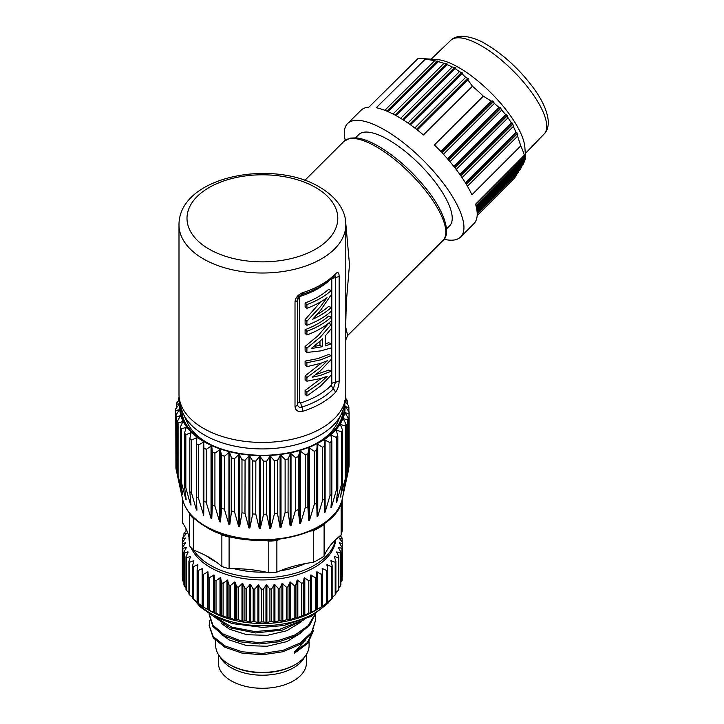 <?xml version="1.0" encoding="UTF-8"?>
<svg xmlns="http://www.w3.org/2000/svg" width="724" height="724" viewBox="0 0 724 724"><rect width="100%" height="100%" fill="white"/><g stroke="black" fill="none" stroke-linecap="round" stroke-linejoin="round"><path stroke-width="1.09" d="M203.897 448.147L203.897 448.084A86.645 50.028 0 0 0 206.313 449.314L206.195 449.323A86.735 50.074 180 0 1 203.897 448.147L203.897 501.153A86.735 50.074 0 0 0 206.195 502.32L211.028 518.312L211.028 446.156L206.313 449.314M196.937 510.185L196.358 509.75L196.937 510.185L196.331 496.628A86.735 50.074 0 0 0 198.358 497.949L203.697 515.325L203.897 501.153M196.937 438.029L196.34 443.559A86.645 50.028 0 0 0 198.476 444.952L203.697 442.093L203.897 448.084M206.195 449.323L206.195 502.32M212.367 452.02A86.645 50.028 0 0 0 215.037 453.07L214.919 453.088A86.735 50.074 180 0 1 212.376 452.093L211.77 446.491L211.028 446.156M215.037 453.07L220.141 449.459L221.625 455.324A86.645 50.028 0 0 0 224.503 456.165L229.427 452.192L231.535 457.921A86.645 50.028 0 0 0 234.567 458.554L239.237 454.229L241.925 459.785A86.645 50.028 0 0 0 245.074 460.192L249.409 455.541L252.64 460.889A86.645 50.028 0 0 0 255.844 461.061L259.789 456.111L263.5 461.197A86.645 50.028 0 0 0 266.731 461.143L270.206 455.921L274.351 460.726A86.645 50.028 0 0 0 277.536 460.437L280.505 454.98L285.021 459.469A86.645 50.028 0 0 0 288.116 458.953L290.514 453.296L295.32 457.45A86.645 50.028 0 0 0 298.279 456.708L300.08 450.907L305.103 454.708A86.645 50.028 0 0 0 307.881 453.758L309.058 447.848L314.216 451.269A86.645 50.028 0 0 0 316.768 450.129L317.293 444.156L322.515 447.206A86.645 50.028 180 0 0 324.795 445.884L324.66 439.902L329.863 442.572A86.645 50.028 0 0 0 331.836 441.097L330.949 435.595M336.144 437.441A86.645 50.028 0 0 0 337.782 435.839L337.818 435.902A86.735 50.074 180 0 1 336.262 437.432L331.049 435.142M337.782 435.839L336.316 430.418M341.266 431.893A86.645 50.028 0 0 0 342.543 430.192L342.597 430.246A86.735 50.074 180 0 1 341.375 431.875L336.361 429.966M342.543 430.192L340.524 424.898M345.14 426.029A86.645 50.028 0 0 0 346.036 424.237L346.099 424.3A86.735 50.074 180 0 1 345.248 426.002L340.497 424.445M346.036 424.237L343.493 419.115M347.71 419.92A86.645 50.028 0 0 0 348.217 418.083L348.289 418.137A86.735 50.074 180 0 1 347.81 419.884L343.402 418.662M348.217 418.083L345.04 412.716L348.932 413.676A86.645 50.028 0 0 0 349.04 411.82L345.366 406.698L348.796 407.395A86.645 50.028 0 0 0 348.488 405.54L344.651 401.123M344.506 400.58L347.294 401.177A86.645 50.028 0 0 0 346.588 399.358L345.61 398.381M344.76 403.974A82.645 47.712 180 0 1 297.148 451.197A82.645 47.712 180 0 1 203.96 441.649A82.645 47.712 180 0 1 180.032 403.974M180.421 405.639A82.065 47.377 0 0 0 204.367 441.414L204.367 441.414A82.065 47.377 0 0 0 320.424 441.414L320.424 441.414A82.065 47.377 0 0 0 344.371 405.639M179.1 397.395A86.645 50.028 0 0 0 178.756 398.119L179.145 398.037M179.353 400.001L177.081 402.435A86.645 50.028 0 0 0 176.575 404.273L179.751 403.693L175.851 408.68A86.645 50.028 0 0 0 175.751 410.535L179.425 409.712L175.995 414.961A86.645 50.028 0 0 0 176.294 416.816L180.403 415.703L177.498 421.178A86.645 50.028 0 0 0 178.204 422.997L182.683 421.576M182.629 422.029L180.339 427.241A86.645 50.028 0 0 0 181.425 428.997L186.213 427.241M186.222 427.694L184.475 433.052A86.645 50.028 0 0 0 185.932 434.717L190.946 432.599M191.018 433.052L189.833 438.518A86.645 50.028 0 0 0 191.652 440.065L196.801 437.586M348.289 470.247L349.031 466.636A86.735 50.074 0 0 0 349.122 464.862L349.122 411.866A86.735 50.074 180 0 1 349.031 413.639L348.932 413.676M343.701 490.193L347.81 472.881A86.735 50.074 0 0 0 348.289 471.134L342.226 499.062C337.113 537.036 249.328 554.43 206.032 526.981C192.964 519.316 185.145 510.013 182.566 499.062A80.455 46.454 0 0 0 205.507 526.122A80.455 46.454 0 0 0 206.231 526.529A80.455 46.454 0 0 0 288.966 537.118A80.455 46.454 0 0 0 342.226 499.062M343.701 490.736L343.493 491.27L343.701 490.736M340.841 494.963L345.248 478.998A86.735 50.074 0 0 0 346.099 477.297L343.493 491.27M340.841 496.537L340.524 497.053L340.841 496.537M336.751 498.746L336.751 502.094L341.375 484.872A86.735 50.074 0 0 0 342.597 483.252L340.524 497.053M336.751 502.094L336.316 502.574L336.751 502.094M331.474 499.931L331.474 507.298L336.262 490.429A86.735 50.074 0 0 0 337.818 488.899L336.316 502.574M331.474 507.298L330.949 507.75L331.474 507.298M325.121 439.93L325.121 512.085L329.981 495.569A86.735 50.074 0 0 0 331.863 494.166L330.949 507.75M325.121 512.085L324.497 512.501L325.121 512.085M317.773 444.219L317.773 516.375L322.632 500.212A86.735 50.074 0 0 0 324.804 498.954L324.497 512.501M317.773 516.375L317.067 516.737L317.067 444.581M309.555 447.948L309.555 520.104L314.334 504.284A86.735 50.074 0 0 0 316.759 503.198L317.067 516.737M309.555 520.104L308.777 520.411L308.777 448.256M300.587 451.043L300.587 523.208L305.22 507.723A86.735 50.074 0 0 0 307.863 506.827L308.777 520.411M300.587 523.208L299.745 523.452L299.745 451.296M291.021 453.477L291.021 525.633L295.428 510.483A86.735 50.074 0 0 0 298.243 509.777L299.745 523.452M291.021 525.633L290.134 525.814L290.134 453.658M281.002 455.188L281.002 527.344L285.12 512.511A86.735 50.074 0 0 0 288.062 512.013L290.134 525.814M281.002 527.344L280.088 527.461L280.088 455.306M270.695 456.165L270.695 528.321L274.45 513.769A86.735 50.074 0 0 0 277.473 513.488L280.088 527.461M270.695 528.321L269.753 528.375L269.753 456.22M260.251 456.392L260.251 528.547L263.59 514.248A86.735 50.074 0 0 0 266.649 514.194L269.753 528.375M260.251 528.547L259.31 528.529L259.31 456.373M249.843 455.858L249.843 528.013L252.703 513.94A86.735 50.074 0 0 0 255.762 514.112L259.31 528.529M249.843 528.013L248.911 527.932L248.911 455.776M239.635 454.572L239.635 526.728L241.979 512.845A86.735 50.074 0 0 0 244.974 513.235L248.911 527.932M239.635 526.728L238.73 526.583L238.73 454.419M229.78 452.563L229.78 524.719L231.571 510.99A86.735 50.074 0 0 0 234.458 511.587L238.73 526.583M229.78 524.719L228.92 524.502L228.92 452.346M220.449 449.857L220.449 522.013L221.653 508.384A86.735 50.074 0 0 0 224.386 509.189L228.92 524.502M220.449 522.013L219.634 521.732L219.634 449.577M211.77 446.491L211.77 518.646L212.376 505.09A86.735 50.074 0 0 0 214.919 506.085L219.634 521.732M211.77 518.646L211.028 518.312M232.268 537.072A95.215 54.97 0 0 0 229.092 537.108A80.065 46.227 180 0 1 221.861 534.936A95.215 54.97 0 0 0 220.187 533.488M279.518 539.416A95.215 54.97 0 0 0 276.876 540.538A80.065 46.227 180 0 1 268.794 541.154A95.215 54.97 0 0 0 265.69 540.457M268.794 541.154L268.794 572.747A80.065 46.227 0 0 0 276.876 572.132A95.215 54.97 180 0 1 313.411 562.295A80.065 46.227 0 0 0 324.099 556.123A95.215 54.97 180 0 1 341.14 535.027A80.065 46.227 0 0 0 342.208 530.366L342.208 499.144M229.092 537.108L229.092 568.702A95.215 54.97 180 0 1 268.794 572.747M195.118 519.153A95.215 54.97 0 0 0 193.353 518.475A80.065 46.227 180 0 1 189.588 514.302A95.215 54.97 0 0 0 189.634 513.37M189.588 514.302L189.588 545.896A80.065 46.227 0 0 0 193.353 550.077A95.215 54.97 180 0 1 209.127 557.426A95.215 54.97 180 0 1 221.861 566.53A80.065 46.227 0 0 0 229.092 568.702M182.584 499.144L182.584 522.981A95.215 54.97 180 0 1 189.588 541.633M221.861 534.936L221.861 566.53M193.353 518.475L193.353 550.077M276.876 540.538L276.876 572.132M324.669 523.171A95.215 54.97 0 0 0 324.099 524.529A80.065 46.227 180 0 1 313.411 530.701A95.215 54.97 0 0 0 310.596 531.09M313.411 530.701L313.411 562.295M342.009 499.967A80.065 46.227 180 0 1 341.14 503.433A95.215 54.97 0 0 0 340.832 503.669M341.14 503.433L341.14 535.027M324.099 524.529L324.099 556.123M189 537.326L189 537.57A73.395 42.372 0 0 0 189.588 542.9M191.163 547.778A73.395 42.372 0 0 0 263.255 579.933A73.395 42.372 0 0 0 334.017 546.819A73.395 42.372 0 0 0 335.701 539.633M340.235 535.733L341.927 537.688A80.065 46.227 180 0 1 342.108 538.674L339.221 538.131L342.452 542.52A80.065 46.227 180 0 1 342.461 543.018A80.065 46.227 180 0 1 342.452 543.507L339.221 542.783L342.108 547.353A80.065 46.227 180 0 1 341.927 548.34L338.38 547.407L340.886 552.141A80.065 46.227 180 0 1 340.524 553.109L336.705 551.96L338.805 556.828A80.065 46.227 180 0 1 338.271 557.77L334.216 556.376L335.882 561.362A80.065 46.227 180 0 1 335.185 562.267L330.949 560.62L332.153 565.697A80.065 46.227 180 0 1 331.302 566.557L326.922 564.648L327.664 569.779A80.065 46.227 180 0 1 326.66 570.584L322.189 568.412L322.461 573.58A80.065 46.227 180 0 1 321.32 574.313L316.795 571.87L316.605 577.037A80.065 46.227 180 0 1 315.329 577.698L310.813 574.983L310.144 580.114A80.065 46.227 180 0 1 308.759 580.702L304.297 577.716L303.166 582.793A80.065 46.227 180 0 1 301.682 583.291L297.32 580.033L295.736 585.037A80.065 46.227 180 0 1 294.179 585.444L289.962 581.924L287.953 586.82A80.065 46.227 180 0 1 286.324 587.128L282.306 583.363L279.88 588.123A80.065 46.227 180 0 1 278.206 588.331L274.432 584.331L271.618 588.929A80.065 46.227 180 0 1 269.916 589.037L266.423 584.82L263.246 589.236A80.065 46.227 180 0 1 261.536 589.236L258.368 584.82L254.875 589.037A80.065 46.227 180 0 1 253.174 588.929L250.359 584.331L246.585 588.331A80.065 46.227 180 0 1 244.911 588.123L242.486 583.363L238.468 587.128A80.065 46.227 180 0 1 236.839 586.82L234.82 581.924L230.612 585.444A80.065 46.227 180 0 1 229.046 585.037L227.463 580.033L223.11 583.291A80.065 46.227 180 0 1 221.625 582.793L220.494 577.716L216.033 580.702A80.065 46.227 180 0 1 214.648 580.114L213.978 574.983L209.462 577.698A80.065 46.227 180 0 1 208.186 577.037L207.996 571.87L203.471 574.313A80.065 46.227 180 0 1 202.331 573.58L202.602 568.412L198.132 570.584A80.065 46.227 180 0 1 197.118 569.779L197.869 564.648L193.489 566.557A80.065 46.227 180 0 1 192.629 565.697L193.842 560.62L189.607 562.267A80.065 46.227 180 0 1 188.91 561.362L190.566 556.376L186.52 557.77A80.065 46.227 180 0 1 185.987 556.828L188.077 551.96L184.258 553.109A80.065 46.227 180 0 1 183.905 552.141L186.403 547.407L182.864 548.34A80.065 46.227 180 0 1 182.683 547.353L185.561 542.783L182.33 543.507A80.065 46.227 180 0 1 182.33 543.018A80.065 46.227 180 0 1 182.33 542.52L185.561 538.131L182.683 538.674A80.065 46.227 180 0 1 182.864 537.688L186.403 533.507L183.905 533.887A80.065 46.227 180 0 1 184.258 532.918L186.783 530.357M185.987 529.199L185.987 531.154M183.905 533.887L183.905 536.484M326.922 564.648L326.823 565.1M330.949 560.62L330.904 561.082M334.216 556.376L334.235 556.828M336.705 551.96L336.778 552.412M188.014 552.412L188.077 551.96M190.557 556.828L190.566 556.376M193.887 561.082L193.842 560.62M197.969 565.1L197.869 564.648M202.331 573.58L202.331 606.26A80.065 46.227 0 0 0 203.471 606.993L208.186 609.78L208.186 577.037M208.186 574.376L208.186 575.372M208.186 609.717A80.065 46.227 0 0 0 209.462 610.377L214.648 612.803L214.648 580.114M209.462 577.698L209.462 610.377M214.648 612.803A80.065 46.227 0 0 0 216.033 613.382L221.625 615.481L221.625 582.793M216.033 580.702L216.033 613.382M221.625 615.481A80.065 46.227 0 0 0 223.11 615.979L227.798 617.898L229.046 617.726L229.046 585.037M223.11 583.291L223.11 615.979M229.046 617.726A80.065 46.227 0 0 0 230.612 618.124L234.314 619.572L236.839 619.509L236.839 586.82M230.612 585.444L230.612 618.124M236.839 619.509A80.065 46.227 0 0 0 238.468 619.816L242.884 621.183L244.911 620.812L244.911 588.123M238.468 587.128L238.468 619.816M244.911 620.812A80.065 46.227 0 0 0 246.585 621.02L250.794 622.124L253.174 621.617L253.174 588.929M246.585 588.331L246.585 621.02M253.174 621.617A80.065 46.227 0 0 0 254.875 621.717L257.889 622.549L261.536 621.925L261.536 589.236M254.875 589.037L254.875 621.717M261.536 621.925A80.065 46.227 0 0 0 263.246 621.925L266.903 622.549L269.916 621.717L269.916 589.037M263.246 589.236L263.246 621.925M269.916 621.717A80.065 46.227 0 0 0 271.618 621.617L273.998 622.124L278.206 621.02L278.206 588.331M271.618 588.929L271.618 621.617M278.206 621.02A80.065 46.227 0 0 0 279.88 620.812L281.898 621.183L286.324 619.816L286.324 587.128M279.88 588.123L279.88 620.812M286.324 619.816A80.065 46.227 0 0 0 287.953 619.509L290.478 619.572L294.179 618.124L294.179 585.444M287.953 586.82L287.953 619.509M294.179 618.124A80.065 46.227 0 0 0 295.736 617.726L296.994 617.898L301.682 615.979L301.682 583.291M295.736 585.037L295.736 617.726M301.682 615.979A80.065 46.227 0 0 0 303.166 615.481L308.759 613.382L308.759 580.702M303.166 582.793L303.166 615.481M308.759 613.382A80.065 46.227 0 0 0 310.144 612.803L315.329 610.377L315.329 577.698M310.144 580.114L310.144 612.803M315.329 610.377A80.065 46.227 0 0 0 316.605 609.717L321.32 606.993L321.32 574.313M316.605 577.037L316.605 609.717M316.605 609.78L317.266 609.391L317.266 571.915M321.32 606.993A80.065 46.227 0 0 0 322.461 606.26L322.461 573.58M322.044 606.332L326.66 603.273L326.66 570.584M326.66 603.273A80.065 46.227 0 0 0 327.664 602.468L327.664 569.779M327.339 602.124L331.302 599.237L331.302 566.557M331.302 599.237A80.065 46.227 0 0 0 332.153 598.386L332.153 565.697M332.153 597.409L335.185 594.956L335.185 562.267M335.185 594.956A80.065 46.227 0 0 0 335.882 594.051L335.882 561.362M335.882 592.621L338.271 590.449L338.271 557.77M338.271 590.449A80.065 46.227 0 0 0 338.805 589.517L338.805 556.828M338.805 587.562L340.524 585.797L340.524 553.109M340.524 585.797A80.065 46.227 0 0 0 340.886 584.829L340.886 552.141M340.886 582.232L341.927 581.019L341.927 548.34M341.927 581.019A80.065 46.227 0 0 0 342.108 580.042L342.108 547.353M342.108 576.657L342.452 543.507M342.452 576.195A80.065 46.227 0 0 0 342.461 575.698L342.461 543.018M342.452 542.52L342.452 575.209M342.108 542.059L342.108 538.674M340.886 536.484L340.886 535.226M207.526 571.915L207.526 609.391L208.186 609.78M197.118 569.779L197.118 602.468A80.065 46.227 0 0 0 198.132 603.273L202.747 606.332M192.629 565.697L192.629 598.386A80.065 46.227 0 0 0 193.489 599.237L197.453 602.124M188.91 561.362L188.91 594.051A80.065 46.227 0 0 0 189.607 594.956L192.629 597.409M185.987 556.828L185.987 589.517A80.065 46.227 0 0 0 186.52 590.449L188.91 592.621M183.905 552.141L183.905 584.829A80.065 46.227 0 0 0 184.258 585.797L185.987 587.562M182.683 547.353L182.683 580.042A80.065 46.227 0 0 0 182.864 581.019L183.905 582.232M182.33 543.018L182.33 575.698A80.065 46.227 0 0 0 182.33 576.195L182.683 576.657M316.795 609.662L314.288 611.11A73.395 42.372 180 0 1 210.494 611.11L207.996 609.662M300.198 621.183L279.292 629.491L254.785 631.563L231.915 627.156L215.535 617.364M314.967 614.224L308.279 625.599L295.283 634.812L277.781 640.722L258.151 642.568L239.119 640.224L223.273 634.079L212.82 625.065L209.155 613.807M315.067 615.192L315.655 619.934L311.601 632.378L300.089 643.039L282.831 650.396L262.459 653.419L242.088 651.79L224.784 645.817L213.236 636.532L209.136 625.455L209.879 620.658M221.182 634.161L229.372 640.025L246.676 645.591L267.084 646.261L286.804 641.636L301.591 632.532M221.173 623.255L229.372 629.138L246.739 634.704L267.165 635.355L286.849 630.731L301.582 621.654M209.136 625.455L213.236 637.889L224.784 647.175L242.088 653.148L262.459 654.786L282.831 651.763L300.089 644.396L311.601 633.744L315.655 619.934M209.136 614.522L212.937 626.595L223.716 635.699L240.006 641.799L259.464 643.944L279.337 641.745L296.804 635.391L309.392 625.726L315.329 614.006M213.336 616.242L230.123 627.835L255.454 632.957L282.622 630.025L304.451 619.545M215.689 640.668L215.689 645.428A46.707 26.969 0 0 0 229.372 664.496A46.707 26.969 0 0 0 280.269 670.343A46.707 26.969 0 0 0 309.103 645.428L309.103 641.754M313.447 630.532L307.953 643.211L294.451 653.247L294.451 651.881L306.044 640.007M294.451 651.881L307.284 642.613L313.23 630.984M229.852 664.768A45.368 26.191 0 0 0 230.313 665.039A45.368 26.191 0 0 0 294.94 664.768M304.686 656.876A44.037 25.421 180 0 1 231.255 667.763A44.037 25.421 180 0 1 220.105 656.876M218.358 654.415L218.358 662.867A44.037 25.421 0 0 0 231.255 680.841A44.037 25.421 0 0 0 279.247 686.352A44.037 25.421 0 0 0 306.433 662.867L306.433 654.415M182.683 538.674L182.683 542.059M182.33 575.209L182.33 576.195M182.864 548.34L182.864 581.019M184.258 553.109L184.258 585.797M186.52 557.77L186.52 590.449M189.607 562.267L189.607 594.956M193.489 566.557L193.489 599.237M198.132 570.584L198.132 603.273M203.471 574.313L203.471 606.993M191.018 505.216L189.806 491.587A86.735 50.074 0 0 0 191.534 493.053L196.358 509.75L196.358 497.352M186.222 499.85L184.43 486.121A86.735 50.074 0 0 0 185.824 487.695L190.539 504.746L190.539 499.886M182.629 494.184L180.276 480.302A86.735 50.074 0 0 0 181.317 481.967L185.842 499.352L185.842 497.035M180.285 488.311L177.425 474.238A86.735 50.074 0 0 0 178.095 475.967L182.358 492.664M176.294 416.816L176.203 416.771A86.735 50.074 180 0 1 175.914 415.006L175.914 468.012A86.735 50.074 0 0 0 176.203 469.767L180.14 487.596M175.751 410.535L175.914 464.772M178.756 398.119L178.683 398.055A86.735 50.074 180 0 1 179.09 397.232M178.683 398.055L178.683 400.707M176.575 404.273L176.502 404.218A86.735 50.074 180 0 1 176.982 402.472L177.081 402.435M176.502 404.218L176.502 407.865M175.67 410.49A86.735 50.074 180 0 1 175.76 408.716L175.851 408.68M176.203 416.771L176.203 469.767M177.425 474.238L177.498 421.178M178.204 422.997L178.095 422.961A86.735 50.074 180 0 1 177.425 421.232M178.095 422.961L178.095 475.967M180.276 480.302L180.339 427.241M181.425 428.997L181.317 428.97A86.735 50.074 180 0 1 180.276 427.305M181.317 428.97L181.317 481.967M184.43 486.121L184.475 433.052M185.932 434.717L185.824 434.699A86.735 50.074 180 0 1 184.43 433.124M185.824 434.699L185.824 487.695M189.806 491.587L189.833 438.518M191.652 440.065L191.534 440.056A86.735 50.074 180 0 1 189.806 438.59M191.534 440.056L191.534 493.053M196.331 496.628L196.34 443.559M198.476 444.952L198.358 444.952A86.735 50.074 180 0 1 196.331 443.622M198.358 444.952L198.358 497.949M346.588 399.358L346.696 399.395A86.735 50.074 180 0 1 347.366 401.123L347.294 401.177M347.366 404.236L347.366 401.123M348.488 405.54L348.588 405.585A86.735 50.074 180 0 1 348.877 407.35L348.796 407.395M348.877 411.603L348.877 407.35M349.031 466.636L349.031 413.639M348.289 418.137L348.289 471.134M347.81 472.881L347.81 419.884M346.099 424.3L346.099 477.297M345.248 478.998L345.248 426.002M342.597 430.246L342.597 483.252M341.375 484.872L341.375 431.875M337.818 435.902L337.818 488.899M336.262 490.429L336.262 437.432M331.836 441.097L331.863 494.166M331.863 441.169A86.735 50.074 180 0 1 329.981 442.563L329.863 442.572M329.981 495.569L329.981 442.563M324.795 445.884L324.804 498.954M322.632 500.212L322.515 447.206M322.632 447.206A86.735 50.074 0 0 0 324.804 445.957M316.768 450.129L316.759 503.198M316.759 450.201A86.735 50.074 180 0 1 314.334 451.287L314.216 451.269M314.334 504.284L314.334 451.287M307.881 453.758L307.863 506.827M307.863 453.821A86.735 50.074 180 0 1 305.22 454.726L305.103 454.708M305.22 507.723L305.22 454.726M298.279 456.708L298.243 509.777M298.243 456.781A86.735 50.074 180 0 1 295.428 457.478L295.32 457.45M295.428 510.483L295.428 457.478M288.116 458.953L288.062 512.013M288.062 459.016A86.735 50.074 180 0 1 285.12 459.505L285.021 459.469M285.12 512.511L285.12 459.505M277.536 460.437L277.473 513.488M277.473 460.491A86.735 50.074 180 0 1 274.45 460.772L274.351 460.726M274.45 513.769L274.45 460.772M266.731 461.143L266.649 514.194M266.649 461.197A86.735 50.074 180 0 1 263.59 461.251L263.509 461.197M263.59 514.248L263.59 461.251M255.844 461.061L255.762 514.112M255.762 461.107A86.735 50.074 180 0 1 252.703 460.944L252.64 460.889M252.703 513.94L252.703 460.944M245.074 460.192L244.974 513.235M244.974 460.238A86.735 50.074 180 0 1 241.979 459.849L241.925 459.785M241.979 512.845L241.979 459.849M234.567 458.554L234.458 511.587M234.458 458.591A86.735 50.074 180 0 1 231.571 457.984L231.535 457.921M231.571 510.99L231.571 457.984M224.503 456.165L224.386 509.189M224.386 456.192A86.735 50.074 180 0 1 221.653 455.387L221.625 455.324M221.653 508.384L221.653 455.387M214.919 453.088L214.919 506.085M212.376 505.09L212.376 452.093M181.67 409.757A80.735 46.608 0 0 0 204.838 441.685M319.954 441.685A80.735 46.608 0 0 0 343.113 409.757M311.763 445.758A77.622 44.816 0 0 0 317.284 442.862A77.622 44.816 0 0 0 337.438 422.617L341.502 413.748A81.812 47.232 180 0 1 320.243 435.088A81.812 47.232 180 0 1 204.539 435.088A81.812 47.232 180 0 1 203.887 434.708A81.812 47.232 180 0 1 183.29 413.748L187.353 422.617A77.622 44.816 0 0 0 207.507 442.862A77.622 44.816 0 0 0 213.028 445.758M345.801 265.545L345.801 394.29A83.405 48.155 0 0 1 294.315 438.771A83.405 48.155 0 0 1 203.426 428.337A83.405 48.155 0 0 1 202.756 427.947A83.405 48.155 0 0 1 178.991 394.29C179.027 401.078 180.457 407.567 183.29 413.748M339.149 380.978C339.04 385.539 337.755 389.403 335.293 392.571A83.405 48.155 180 0 1 302.904 411.268C298.161 412.264 295.528 410.662 295.012 406.463L295.012 301.872C295.537 297.528 298.17 294.442 302.904 292.605A83.405 48.155 0 0 0 335.293 273.907C337.755 271.6 339.04 272.423 339.149 276.387L339.149 380.978L335.402 382.39L333.257 388.942A81.07 46.807 180 0 1 301.772 407.123C299.202 407.684 297.763 406.743 297.446 404.3L297.446 299.781M345.719 222.567L349.484 264.531L346.298 302.505L345.674 326.958L347.647 335.565L345.801 339.909M446.464 228.974L449.604 225.843A64.382 22.218 -134.9 0 0 438.21 186.159A64.382 22.218 -134.9 0 0 388.562 139.85A64.382 22.218 -134.9 0 0 358.661 134.682L355.52 137.813M345.212 140.248A80.065 27.63 45.1 0 1 347.611 123.551A80.065 27.63 45.1 0 1 384.77 130.012A80.065 27.63 45.1 0 1 446.482 187.552A80.065 27.63 45.1 0 1 460.699 236.92A80.065 27.63 45.1 0 1 444.002 239.273M417.296 129.949L467.858 79.857L472.41 86.219L423.404 134.954A79.993 27.602 -134.9 0 0 398.082 116.781A79.993 27.602 -134.9 0 0 376.281 107.74L425.368 59.06L434.681 60.698L384.833 110.32M347.611 123.551L360.959 110.338A79.993 27.602 -134.9 0 1 368.905 107.152L418.065 58.472A79.74 27.512 45.1 0 1 421.205 58.481A79.74 27.512 45.1 0 1 425.368 59.06M388.001 111.632L438.463 61.63L434.681 60.698M438.463 61.63L443.948 63.341L393.032 114.03M395.956 115.587L447.351 64.662L447.513 64.155L446.427 63.73L443.948 63.341M447.351 64.662L452.219 66.979L400.653 118.311M403.413 120.03L455.215 68.708L455.315 67.757L452.219 66.979M476.148 206.349L525.524 157.081L524.882 147.443A66.717 23.023 -134.9 0 0 522.239 136.736A66.717 23.023 -134.9 0 0 458.926 67.622A66.717 23.023 -134.9 0 0 437.233 59.594L421.205 58.481M477.161 215.571L514.764 177.778L518.665 171.126M460.699 236.92L473.949 223.598A79.993 27.602 -134.9 0 0 475.559 204.213L524.348 155.198L525.307 156.14L475.985 205.734M472.41 86.219A79.74 27.512 45.1 0 1 483.306 96.129L434.409 144.972A79.993 27.602 -134.9 0 1 471.93 194.792L520.755 145.877A79.74 27.512 45.1 0 1 522.8 150.673A79.74 27.512 45.1 0 1 524.348 155.198M467.858 79.857L468.301 78.563L465.668 77.341L414.78 127.994M455.215 68.708L459.459 71.649L407.874 122.999M410.499 124.845L462.039 73.785L462.482 72.997L459.459 71.649M462.039 73.785L465.668 77.341M483.306 96.129L491.189 101.089L440.907 151.533M443.441 154.248L494.365 103.451L493.044 101.089L491.189 101.089M494.365 103.451L498.917 107.351L447.568 158.864M449.993 161.696L501.714 110.102L500.13 107.261L498.917 107.351M501.714 110.102L505.651 114.6L453.912 166.511M456.211 169.47L508.04 117.768L506.737 114.645L505.651 114.6M508.04 117.768L511.343 122.899L459.912 174.502M462.057 177.615L513.325 126.474L512.909 124.229L512.275 123.089L511.343 122.899M513.325 126.474L516.022 132.22L465.487 182.919M467.451 186.213L517.606 136.175L517.09 133.008L516.022 132.22M517.606 136.175L520.755 145.877M476.392 207.399L525.479 158.04L525.307 156.14M476.528 208.041L525.28 159.063L525.28 158.248M525.28 159.063L524.665 160.936L476.736 209.127M476.854 209.797L524.058 162.375L524.104 161.506M524.058 162.375L522.819 164.873L477.007 210.928M477.089 211.643L521.796 166.728L521.886 165.805M521.796 166.728L519.941 169.841L477.179 212.838M477.206 213.598L518.538 172.068M339.149 276.387L335.402 277.79L334.959 275.31L334.298 275.536M295.012 406.463A4 2.308 0 0 0 297.446 404.336L297.446 404.336A4 2.308 0 0 0 297.446 404.3M297.446 404.2A4 2.308 0 0 1 299.564 402.218L300.641 402.969A78.735 45.458 0 0 0 318.062 395.376A78.735 45.458 0 0 0 331.212 385.313L331.8 383.602A4 2.308 180 0 1 335.402 382.39L335.402 277.79A4 2.308 0 0 0 331.8 279.012L331.212 278.541M299.564 402.218L299.564 297.618L300.858 294.994M306.904 348.099L320.424 337.022L331.339 324.442L328.542 323.402L318.062 335.664L305.103 346.479L305.103 350.832L306.904 352.452L306.904 348.099L305.103 346.479M331.339 324.442L331.339 328.578L325.348 335.855L325.348 345.882L331.339 343.755L328.542 342.714L325.348 343.882M305.103 329.655A78.735 45.458 0 0 0 318.062 323.61A78.735 45.458 0 0 0 328.542 316.117L331.339 317.166A82.065 47.377 180 0 1 320.424 324.967A82.065 47.377 180 0 1 306.904 331.275L305.103 329.655L305.103 333.366L306.904 334.986L306.904 331.275M320.732 301.817L305.103 319.592L305.103 323.691L306.904 325.311L306.904 321.203L305.103 319.592M306.904 308.297L306.904 304.587L305.103 302.976L305.103 306.686L306.904 308.297A82.065 47.377 0 0 0 320.424 301.998A82.065 47.377 0 0 0 327.022 297.7L320.424 306.714L306.904 321.203M305.103 302.976A78.735 45.458 0 0 0 318.062 296.921A78.735 45.458 0 0 0 328.542 289.437L331.339 290.487A82.065 47.377 180 0 1 320.424 298.288A82.065 47.377 180 0 1 306.904 304.587M317.049 314.506A78.735 45.458 0 0 0 318.062 313.935A78.735 45.458 0 0 0 328.542 306.442L331.339 307.492A82.065 47.377 180 0 1 320.424 315.293A82.065 47.377 180 0 1 312.732 319.212L320.424 310.487L331.339 294.587L331.339 290.487M321.356 378.317L305.103 390.489L305.103 394.345L306.904 395.965L306.904 392.109L305.103 390.489M305.103 375.883L305.103 379.593L306.904 381.213L306.904 377.503L305.103 375.883L321.284 363.14M305.103 361.131L305.103 365.032L306.904 366.652L306.904 362.742L305.103 361.131L318.062 358.543L328.542 354.516L331.339 355.565L331.339 359.276L320.424 370.797L312.316 377.213L320.424 375.385L331.339 371.222L331.339 374.932L320.424 386.2L306.904 395.965M331.339 371.222L328.542 370.172L315.872 374.57M331.339 343.755L331.339 347.891L320.424 350.923L306.904 352.452M320.424 340.805L311.22 348.543L322.424 346.696L322.424 338.868L320.424 340.805M319.981 341.221L319.981 345.384L322.424 346.696M319.981 345.384L313.917 346.461M331.339 317.166L331.339 320.877A82.065 47.377 0 0 1 320.424 328.678A82.065 47.377 0 0 1 306.904 334.986M331.339 307.492L331.339 311.202A82.065 47.377 0 0 1 320.424 319.003A82.065 47.377 0 0 1 306.904 325.311M306.904 392.109L320.424 382.625L327.167 376.335L320.424 378.58L306.904 381.213M306.904 377.503L320.424 367.511L327.339 360.742L320.424 363.421L306.904 366.652M306.904 362.742L320.424 359.909L331.339 355.565M203.227 514.302L203.227 442.147M305.392 563.562A69.386 40.064 180 0 1 279.799 570.901M266.025 572.123A69.386 40.064 180 0 1 233.988 568.666M216.322 562.077A69.386 40.064 180 0 1 206.937 556.195M335.357 539.95A73.395 42.372 180 0 1 334.017 544.638A73.395 42.372 180 0 1 333.882 544.982A73.395 42.372 180 0 1 267.084 577.671A73.395 42.372 180 0 1 193.616 550.177M189.426 539.941A73.395 42.372 180 0 1 189.154 538.131M213.49 612.531L213.49 575.055M214.223 575.399L214.223 612.875M219.987 615.291L219.987 577.815M220.784 578.114L220.784 615.59M226.956 617.644L226.956 580.177M227.798 580.422L227.798 617.898M234.314 619.572L234.314 582.096M235.191 582.295L235.191 619.762M241.979 621.038L241.979 583.562M242.884 583.707L242.884 621.183M249.861 622.034L249.861 584.558M250.794 584.648L250.794 622.124M257.889 622.549L257.889 585.073M258.83 585.101L258.83 622.577M265.961 622.577L265.961 585.101M266.903 585.073L266.903 622.549M273.998 622.124L273.998 584.648M274.93 584.558L274.93 622.034M281.898 621.183L281.898 583.707M282.812 583.562L282.812 621.038M289.6 619.762L289.6 582.295M290.478 582.096L290.478 619.572M296.994 617.898L296.994 580.422M297.836 580.177L297.836 617.644M304.008 615.59L304.008 578.114M304.804 577.815L304.804 615.291M310.569 612.875L310.569 575.399M311.302 575.055L311.302 612.531M322.632 568.431L322.632 605.907M327.339 564.648L327.339 567.951M331.33 560.593L331.33 562.648M334.569 556.322L334.569 557.751M337.022 551.878L337.022 552.937M338.651 547.317L338.651 548.122M339.447 542.674L339.447 543.299M339.393 538.013L339.393 538.493M195.417 600.649A73.395 42.372 0 0 0 262.396 625.699A73.395 42.372 0 0 0 329.375 600.649M185.398 538.493L185.398 538.013M185.344 543.299L185.344 542.674M186.14 548.122L186.14 547.317M187.769 552.937L187.769 551.878M190.222 557.751L190.222 556.322M193.453 562.648L193.453 560.593M197.453 567.951L197.453 564.648M202.159 605.907L202.159 568.431M179.217 410.191L179.217 409.603M180.14 416.418L180.14 415.612M182.358 422.626L182.358 421.513M185.842 428.834L185.842 427.196M190.539 435.269L190.539 432.59M196.358 443.396L196.358 437.595M345.547 406.589L345.547 407.087M345.276 412.617L345.276 413.304M343.701 418.581L343.701 419.522M340.841 424.382L340.841 425.73M336.751 429.938L336.751 431.993M331.474 435.142L331.474 438.862M345.801 265.554L345.801 224.865A83.405 48.155 180 0 1 294.315 269.346A83.405 48.155 180 0 1 203.426 258.911A83.405 48.155 180 0 1 202.439 258.332A83.405 48.155 180 0 1 178.991 224.865L178.991 394.29M316.596 188.068A75.396 43.531 0 0 0 315.709 187.552A75.396 43.531 180 0 0 209.535 187.29A75.396 43.531 180 0 0 208.195 248.585A75.396 43.531 0 0 0 209.082 249.11A75.396 43.531 180 0 0 315.257 249.364A75.396 43.531 180 0 0 316.596 188.068M344.009 141.28L350.172 138.103L356.172 137.868C362.498 138.528 369.955 141.325 378.525 146.266C396.598 157.081 413.051 171.932 427.875 190.801C447.369 216.159 450.12 235.273 442.97 240.468A70.056 24.173 -134.9 0 0 430.825 197.652A70.056 24.173 -134.9 0 0 377.231 147.307A70.056 24.173 -134.9 0 0 376.543 146.909A70.056 24.173 -134.9 0 0 344.009 141.28L304.858 180.339M468.401 78.97L417.087 129.786M416.49 129.315L467.713 78.174M409.657 124.238L461.659 72.319M462.482 72.997L410.291 124.682M455.532 68.047L403.187 119.885M402.526 119.469L454.572 67.495M447.513 64.155L395.711 115.451M395.014 115.071L446.427 63.73M438.463 61.287L387.738 111.514M386.987 111.197L437.26 60.988M544.122 134.021A66.137 22.824 -134.9 0 0 544.086 114.338A66.137 22.824 -134.9 0 0 481.315 45.793A66.137 22.824 -134.9 0 0 480.899 45.558A66.137 22.824 -134.9 0 0 450.699 40.381C453.351 37.603 457.478 36.209 463.07 36.2C471.469 37.141 479.179 39.838 486.184 44.282C503.841 54.906 519.506 69.35 533.19 87.631C542.566 100.31 547.615 111.704 548.33 121.786C548.312 127.234 546.91 131.315 544.122 134.021L525.28 153.524M517.289 133.822L466.41 184.439M465.939 183.661L516.8 132.573M460.401 175.199L512.275 123.089M512.909 124.229L460.917 175.941M507.497 115.659L454.989 167.877M454.437 167.172L506.737 114.645M501.017 108.138L448.699 160.176M448.12 159.497L500.13 107.261M493.506 101.65L442.093 152.791M441.486 152.149L492.501 100.898M335.293 273.907A4 2.86 43.9 0 1 334.687 275.554C326.75 283.672 315.917 289.953 302.189 294.397A4 1.584 72.2 0 0 302.904 292.605M335.293 392.571A4 2.86 -136.1 0 0 333.257 388.942L331.212 385.313M302.904 411.268A4 1.584 -107.8 0 0 301.772 407.123L300.641 402.969M295.012 301.872A4 2.308 0 0 0 297.446 299.745A4 2.308 0 0 0 297.446 299.7L299.564 297.618M329.049 280.65A78.735 45.458 180 0 1 318.062 288.604A78.735 45.458 180 0 1 300.641 296.197M331.8 279.012L331.8 383.602M330.615 599.744L327.99 603.273L311.076 616.441L283.6 625.545L262.495 627.391L232.467 623.617L213.562 616.359L200.286 606.984L194.177 599.744M182.566 499.062L177.543 475.967M341.502 413.748C344.334 407.567 345.764 401.078 345.801 394.29M345.801 224.865C346.19 212.947 338.624 198.249 319.709 187.154C272.613 158.538 178.828 176.385 178.991 224.865M442.97 240.468L347.647 335.565M450.699 40.381L431.151 59.169M297.446 404.336L297.446 299.745C297.419 297.745 298.994 295.962 302.189 294.397"/></g></svg>
